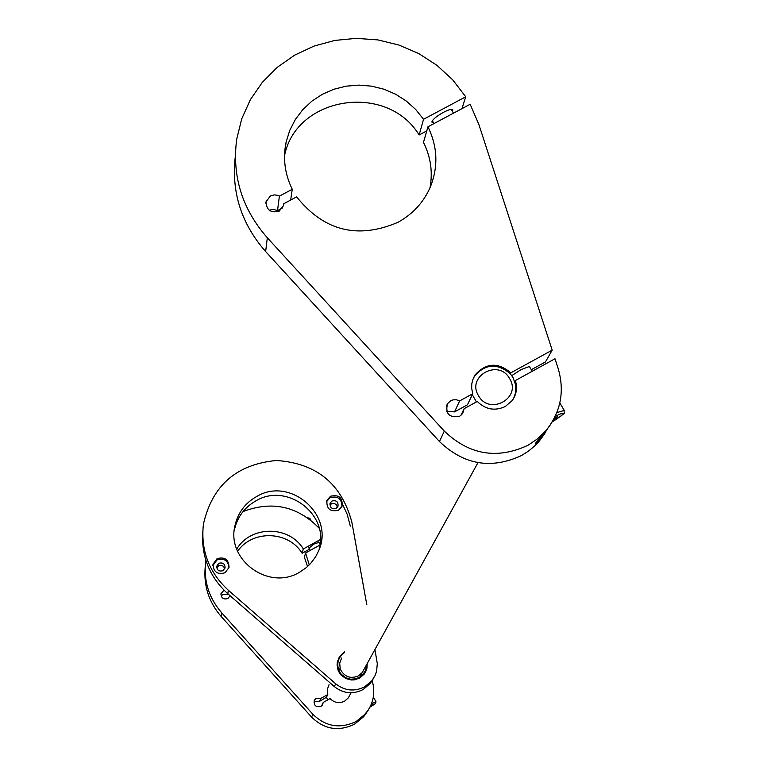 <?xml version="1.0" encoding="UTF-8"?>
<svg xmlns="http://www.w3.org/2000/svg" width="767" height="767" viewBox="0 0 767 767"><rect width="100%" height="100%" fill="white"/><g stroke="black" fill="none" stroke-linecap="round" stroke-linejoin="round"><path stroke-width="1.15" d="M362.35 672.371L360.711 675.353M349.762 695.199L348.228 697.989L344.632 701.143C339.206 703.703 334.354 702.85 330.088 698.584L323.243 702.428L322.456 704.969L320.874 706.436C315.486 707.385 313.396 705.199 314.614 699.868L316.272 698.296L320.942 698.353L319.571 701.316L326.464 697.27L327.71 699.916M366.607 664.653L365.734 669.984L362.935 674.605L360.931 676.436L356.061 678.814L350.644 679.217L345.447 677.597L341.2 674.183L339.637 671.94L338.813 670.233L340.538 669.62C344.671 676.983 350.634 679.073 358.419 675.871L362.292 672.477L363.951 669.476M513.602 398.457L515.635 392.608L515.74 385.149L512.97 377.431L510.323 373.797C497.447 362.992 485.54 363.721 474.6 375.974L473.421 378.026M313.914 702.035L314.94 701.249L319.571 701.316M321.843 705.343L323.243 702.428M205.182 567.321C203.562 585.873 208.892 602.258 221.174 616.486L311.575 717.087C324.268 729.417 338.563 731.795 354.469 724.23L363.654 716.704L366.645 712.658M205.853 560.284L205.834 560.428C203.313 580.111 208.576 597.551 221.634 612.747L312.878 714.269C325.687 726.713 340.126 729.12 356.176 721.488L365.437 713.895C373.347 704.096 375.619 693.109 372.263 680.952L372.11 680.434M230.081 595.729L227.857 598.548C223.494 599.736 221.212 598.087 221.021 593.61L224.002 590.187M221.174 596.007L222.842 594.435L228.202 594.089M307.567 566.535L304.374 557.226L305.592 552.959L309.264 564.915M367.211 663.551L366.923 668.325L365.543 672.055L364.258 674.068L359.665 678.066L354.277 679.859L351.42 679.965L345.898 678.574L341.257 675.248L339.493 673.004L338.17 670.463L337.077 664.893L337.336 662.055L339.407 656.801L344.488 651.921M344.345 652.228L338.391 658.69M343.952 653.053C338.554 657.242 336.723 662.65 338.468 669.294L340.193 668.671L339.57 669.965M337.883 669.677L338.468 669.294M365.303 672.486L367.048 663.848M511.79 375.619L521.014 369.636L529.403 366.482L532.212 371.276M514.83 381.506L515.347 380.547C517.591 387.766 516.555 394.42 512.231 400.518L505.357 406.472C494.936 411.285 485.578 409.616 477.275 401.467L464.14 408.686L462.674 413.509L459.644 416.27C449.251 418.034 445.196 413.854 447.458 403.749L450.632 400.767L453.134 399.847L456.48 399.789L459.634 400.93L454.534 411.889L467.429 404.803L472.309 394.669L476.412 401.937M464.14 408.686L460.909 415.426M235.373 155.941C231.107 191.75 241.193 223.619 265.65 251.547L439.472 441.543C463.987 464.946 491.379 469.577 521.665 455.445L528.463 451.111L534.637 445.972L539.076 441.341L544.877 433.499M290.683 200.053L292.246 189.276C284.825 174.099 282.774 158.385 286.11 142.125L289.753 130.361L295.391 119.403L302.869 109.547L311.968 101.081L322.428 94.245L333.952 89.221L346.205 86.153L358.86 85.118L371.535 86.144L383.903 89.202L395.599 94.216L406.299 101.033L415.695 109.47L423.537 119.288L465.742 96.786L452.712 79.845L436.902 65.3L418.782 53.575L398.898 45.032L377.843 39.903L356.252 38.35L334.767 40.43L314.029 46.078L294.662 55.138L277.251 67.343L262.333 82.337L250.368 99.672L241.73 118.837L236.696 139.249C231.902 176.113 242.104 208.96 267.328 237.78L444.314 431.102C469.279 454.917 497.169 459.644 528.003 445.263L537.504 438.858L545.711 430.929C560.735 412.378 564.876 391.563 558.155 368.486L554.992 358.764L515.347 380.547M283.502 205.805L283.79 203.725L283.579 205.527L279.226 211.136C270.837 213.303 266.446 210.177 266.044 201.75L270.444 195.93L274.26 194.885L277.568 195.317L279.399 196.131L277.51 210.589L282.659 207.838M430.019 187.714C432.895 171.981 430.709 156.871 423.48 142.374L427.948 126.795C437.621 146.66 438.417 166.736 430.325 187.023C423.652 202.325 412.838 214.098 397.9 222.344C357.7 239.467 323.942 230.982 296.647 196.87L283.79 203.725M308.938 548.108L314.096 543.995L318.947 542.403M433.46 122.605L431.859 122.049C432.367 119.681 436.231 116.45 443.451 112.327C448.992 109.499 452.127 108.684 452.846 109.902L452.357 111.253M202.756 531.752C201.175 556.267 209.535 576.937 227.837 593.773L334.316 686.58C343.3 693.598 352.878 694.614 363.04 689.6L370.212 683.531L372.973 679.246M366.789 604.617L351.823 522.02C341.526 483.67 316.378 463.163 276.398 460.497C236.504 464.256 212.171 485.501 203.408 524.235C200.58 550.236 208.873 572.23 228.307 590.226L335.687 683.79C344.738 690.875 354.402 691.892 364.651 686.839L371.88 680.722L375.073 675.554L376.587 671.259L377.306 663.704L374.938 649.553M299.513 572.268C268.805 591.089 226.054 559.987 235.009 525.443C237.962 512.749 245.124 503.133 256.494 496.604C290.444 475.837 335.553 515.664 318.372 551.396L315.582 556.842L310.712 563.39L306.282 567.638L299.513 572.268M234.223 530.898L234.491 529.518C237.415 516.929 244.52 507.39 255.794 500.918C287.021 481.916 329.925 514.705 319.139 549.44M222.986 570.677C219.036 571.76 216.946 570.274 216.716 566.228L218.825 563.314C222.833 562.24 224.913 563.745 225.086 567.848L222.986 570.677M216.735 567.839L218.576 565.806L221.347 565.337L223.398 566.286L224.808 568.702M336.167 508.31C331.747 509.288 329.743 507.543 330.155 503.085L331.996 501.014C336.464 500.055 338.458 501.819 337.979 506.306L336.167 508.31M329.858 504.897L332.255 503.401L334.661 503.583L336.588 505.031L337.403 507.284M225.038 572.767C217.502 574.857 213.485 572.038 212.996 564.32L217.061 558.654C224.779 556.602 228.777 559.527 229.036 567.427L225.038 572.767M229.045 567.359C227.885 560.293 223.839 557.83 216.936 559.958L212.871 565.634L212.996 564.32M338.544 510.208C330.098 512.078 326.243 508.761 326.982 500.237L330.539 496.22C339.139 494.379 342.954 497.783 341.996 506.421L338.544 510.208M341.967 506.479C341.746 498.608 337.787 495.674 330.088 497.687L326.579 501.618M478.512 395.676C466.211 376.204 498.78 358.371 509.604 378.601C521.972 398.015 489.365 415.982 478.512 395.676M554.522 417.766L557.83 416.539L553.065 420.508M553.774 419.213L554.148 419.865M371.055 706.244L370.193 706.752M350.337 526.114L347.135 514.226L341.977 503.027M547.628 428.82L540.131 439.683L535.471 443.288L544.618 432.646L550.994 423.911M472.309 394.669L472.76 393.73L471.657 388.246L471.763 384.066L472.664 380.001L475.051 375.005C486.01 362.743 497.936 362.014 510.832 372.829L510.323 373.797M367.431 711.383L363.942 716.253L360.998 718.909L368.304 710.069M531.291 369.713L545.471 361.928L552.192 350.126L478.905 124.59L470.161 104.274L427.948 126.795M269.159 210.177L273.378 209.362L277.51 210.589M279.399 196.131L292.246 189.276M423.537 119.288L419.137 134.982L426.768 130.908M284.538 155.624C296.33 95.971 387.22 82.29 419.137 134.982M465.742 96.786L461.955 108.646M446.624 411.275L454.534 411.889M472.76 393.73L459.634 400.93M552.192 350.126L510.832 372.829M338.813 670.233L338.237 670.617M320.06 544.973L305.592 552.959M227.578 593.553L227.454 594.502M236.744 549.086C250.675 525.337 289.121 525.29 303.32 548.961L302.112 553.266L309.542 549.162M237.607 551.262C252.429 529.594 288.536 530.745 302.112 553.266M319.628 543.582L320.28 543.228M303.32 548.961L320.52 539.46M319.206 528.223C297.452 506.105 272.055 500.554 243.034 511.57M341.583 658.076L339.704 663.206L340.193 668.671M329.062 684.643L327.308 689.437L327.787 694.528L320.942 698.353M327.787 694.528L326.464 697.27M370.729 705.621L375.149 703.838L369.991 707.136L375.236 703.79L375.993 701.882M555.289 416.203L561.013 413.653L563.419 413.509L560.83 416.165L552.192 421.994C568.874 410.479 563.227 414.592 564.244 410.431L556.832 412.627M312.878 714.269L311.575 717.087M444.314 431.102L439.472 441.543M371.487 703.809L376.022 701.805L373.337 697.088M309.849 518.444L308.468 518.396M335.687 683.79L334.316 686.58M307.835 518.607L307.644 517.802M228.307 590.226L227.837 593.773M265.65 251.547L267.328 237.78M221.174 616.486L221.634 612.747M348.228 697.989L351.104 692.783M362.292 672.477L477.985 462.645M314.087 701.048L314.614 699.868M220.934 594.387L221.021 593.61M446.461 405.973L447.458 403.749M265.881 203.217L266.044 201.75M320.127 544.465L318.65 541.876M453.489 113.171L451.236 109.336M311.009 520.342L309.849 518.31L307.586 517.763M234.491 529.518L235.009 525.443M216.649 566.938L216.716 566.228M329.944 503.766L330.155 503.085M326.598 501.541L326.982 500.237M559.833 402.915L564.09 410.182M370.212 683.531L371.88 680.722M434.026 123.554L432.339 120.687M474.6 375.974L475.051 375.005M310.242 550.39L308.641 547.59M284.605 153.707L286.11 142.125M539.076 441.341L540.131 439.683M544.618 432.646L545.711 430.929"/></g></svg>
